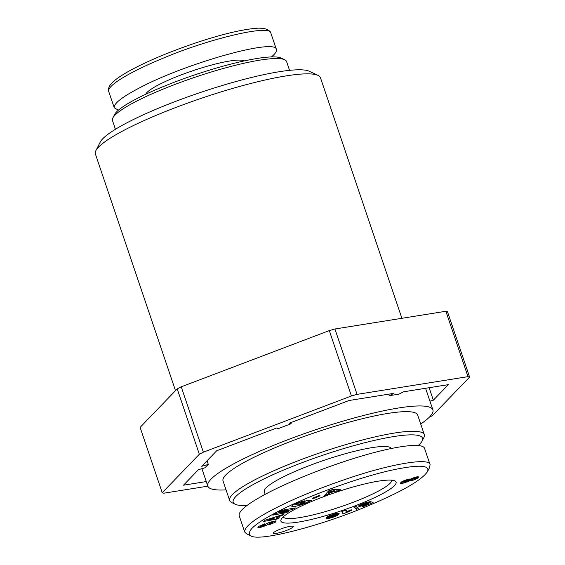 <?xml version="1.0" encoding="UTF-8"?>
<svg xmlns="http://www.w3.org/2000/svg" width="565" height="565" viewBox="0 0 565 565"><rect width="100%" height="100%" fill="white"/><g stroke="black" fill="none" stroke-linecap="round" stroke-linejoin="round"><path stroke-width="0.85" d="M175.496 390.655L95.386 153.998A118.827 18.793 -18.7 0 1 95.873 150.65A118.827 18.793 -18.7 0 1 169.472 109.935A118.827 18.793 -18.7 0 1 286.144 75.894A118.827 18.793 -18.7 0 1 318.074 75.442A118.827 18.793 -18.7 0 1 320.489 77.8L401.899 318.3M318.074 75.442L309.38 71.282A111.835 17.684 161.3 0 0 279.336 71.713A111.835 17.684 161.3 0 0 169.521 103.748A111.835 17.684 161.3 0 0 100.259 142.069L95.873 150.65M206.267 481.564L183.498 485.201L198.499 469.642L205.123 467.749A118.827 18.793 -18.7 0 1 208.315 464.437L201.691 466.33L216.685 450.771L276.525 428.051L278.418 428.581A118.827 18.793 -18.7 0 1 291.159 423.743L289.273 423.213L349.114 400.493L393.953 393.332L389.221 395.754L388.685 394.172M208.315 464.437L207.065 460.75M291.159 423.743L290.784 422.634M389.221 395.754A118.827 18.793 -18.7 0 1 394.13 394.921A118.827 18.793 -18.7 0 1 398.77 394.229L403.502 391.806L448.349 384.645L433.348 400.204L429.944 401.171M433.348 400.204L429.125 387.71M351.423 395.973A167.756 26.534 -18.7 0 1 357.059 394.37L334.925 328.992A167.756 26.534 161.3 0 0 329.296 330.603L351.423 395.973L203.365 452.191L181.238 386.813A167.756 26.534 161.3 0 0 177.212 388.875L199.339 454.246A167.756 26.534 -18.7 0 1 203.365 452.191M199.339 454.246L162.233 492.744L140.106 427.373L177.212 388.875M207.828 486.168L163.843 493.196A167.756 26.534 -18.7 0 1 162.233 492.744M469.614 377.102L447.487 311.725A167.756 26.534 161.3 0 0 445.877 311.273L468.004 376.65A167.756 26.534 -18.7 0 1 469.614 377.102L432.507 415.593A167.756 26.534 -18.7 0 1 429.259 417.26M468.004 376.65L357.059 394.37M226.049 489.876A118.827 18.793 -18.7 0 1 207.8 486.091A118.827 18.793 -18.7 0 1 273.495 445.397A118.827 18.793 -18.7 0 1 398.558 407.994A118.827 18.793 -18.7 0 1 432.903 409.9A118.827 18.793 -18.7 0 1 420.699 423.997M181.238 386.813L329.296 330.603M334.925 328.992L445.877 311.273M246.905 505.541A99.956 15.806 -18.7 0 1 235.231 504.255A99.956 15.806 -18.7 0 1 322.806 455.249A99.956 15.806 -18.7 0 1 422.14 440.99A99.956 15.806 -18.7 0 1 418.312 445.467M422.14 440.99L423.891 437.557A102.745 16.251 161.3 0 0 424.308 434.669A102.745 16.251 161.3 0 0 321.775 452.219A102.745 16.251 161.3 0 0 229.665 500.548A102.745 16.251 161.3 0 0 231.756 502.589L235.231 504.255M229.665 500.548L223.027 480.942A102.745 16.251 -18.7 0 1 315.136 432.606A102.745 16.251 -18.7 0 1 417.676 415.056L424.308 434.669M391.326 448.462A67.101 10.615 161.3 0 0 372.038 447.635A67.101 10.615 161.3 0 0 301.413 468.752A67.101 10.615 161.3 0 0 264.314 491.734L265.183 494.311M290.452 528.699A10.488 1.66 -18.7 0 1 279.816 532.618A10.488 1.66 -18.7 0 1 273.361 533.198A10.488 1.66 -18.7 0 1 282.761 528.268A10.488 1.66 -18.7 0 1 293.221 526.481A10.488 1.66 -18.7 0 1 290.452 528.699M391.686 480.179A57.27 9.054 -18.7 0 1 340.292 506.911A57.27 9.054 -18.7 0 1 283.227 516.89M378.515 481.133A60.808 9.619 161.3 0 0 318.865 498.528A60.808 9.619 161.3 0 0 281.158 519.362A60.808 9.619 161.3 0 0 341.578 510.711A60.808 9.619 161.3 0 0 394.829 480.886A60.808 9.619 161.3 0 0 378.515 481.133M278.806 511.134C305.933 497.115 352.405 479.388 388.953 470.758C417.726 464.409 430.558 464.727 427.451 471.711C421.363 480.511 400.776 492.228 365.682 506.854C322.813 525.083 259.716 541.983 250.938 535.917C245.521 531.736 254.808 523.473 278.806 511.134M400.606 482.814L402.619 481.302L406.341 479.84L410.748 478.993L416.313 476.959L418.517 476.994L416.8 478.703L413.276 480.158L409.413 480.921L402.167 483.463L400.62 483.534L400.606 482.814M299.923 503.5L306.018 500.767L311.499 500.392L308.116 501.579C306.626 503.733 291.865 507.9 291.766 506.205C291.681 505.71 292.698 504.983 294.81 504.022L302.614 501.24A6.37 1.01 -18.7 0 1 304.789 500.851L301.604 502.32A2.585 0.41 161.3 0 0 299.507 502.822C296.95 503.712 295.65 504.418 295.594 504.926L298.737 504.778C301.816 504.029 303.949 503.21 305.128 502.313L304.945 501.988L301.865 503.366L299.923 503.5M287.79 510.11L279.393 511.593L281.864 510.28L295.34 507.9L292.804 509.249L280.106 512.942L288.722 511.417L286.243 512.738L272.775 515.118L275.409 513.712L287.79 510.11L287.514 509.284M279.272 517.695L277.669 518.924L263.396 521.474L264.971 520.266L283.736 514.27L282.112 515.513L278.46 516.664L276.412 518.232L279.272 517.695M328.858 493.944L324.593 495.434L328.533 490.907L332.736 489.445L340.766 489.784L336.436 491.296L334.967 491.19L329.515 493.097L328.858 493.944L328.032 491.486M258.664 526.439L264.752 523.812L264.187 524.666L261.192 526.227L261.779 526.319L263.989 525.535L266.087 523.981A5.163 0.819 -18.7 0 1 268.94 522.568L276.115 520.916L275.812 521.975L268.869 524.963L269.456 524.094L272.733 522.357L271.553 522.35L267.598 524.645A5.163 0.819 -18.7 0 1 265.825 525.605L260.811 527.336L257.901 527.505L258.664 526.439M331.74 516.671L326.655 517.674L326.81 517.06L329.254 515.732L336.33 513.479L339.134 513.444L337.708 515.167L333.767 516.975L328.322 518.628L325.991 518.797L332.531 516.904L334.459 515.584L331.74 516.671L331.584 516.219M366.134 504.467L360.83 506.184L358.542 506.191L359.693 505.145L363.733 503.38L370.435 501.501L362.539 504.644L365.174 504.312L371.141 501.819L373.133 502.624L363.62 506.459L362.271 506.339L368.712 503.74L368.147 503.521L366.134 504.467L365.979 504.015M347.757 511.261L351.303 509.757L351.557 510.301L342.906 513.995L341.776 511.572L346.168 510.075L346.91 511.657L347.757 511.261M356.621 509.256L353.965 507.236L355.985 506.424L358.669 508.429L356.621 509.256L355.731 506.643L356.091 506.501M313.561 498.443L312.233 498.295L318.745 495.696L320.072 495.844L313.561 498.443L313.363 497.843M427.451 471.711L429.64 467.417L430.064 464.656C429.803 457.368 390.726 463.907 348.972 478.124C319.96 487.941 295.41 497.984 275.31 508.246C254.37 518.981 244.172 526.905 244.723 532.011L246.601 533.84L250.938 535.917M430.071 464.649L424.541 448.306C422.669 442.847 399.766 445.291 367.377 454.408C334.974 463.54 295.869 478.569 269.788 491.903C248.494 502.949 238.289 510.873 239.172 515.676L244.702 532.018M342.906 513.995L342.058 511.48M346.507 512.766L345.653 510.252M346.536 512.745L345.688 510.237M346.974 512.434L346.183 510.089M347.546 512.095L347.334 511.459M348.245 511.735L348.04 511.127M348.753 511.495L348.548 510.901M349.544 511.134L349.347 510.555M350.484 510.739L350.293 510.167M365.788 504.602L365.633 504.142M367.01 504.079L366.855 503.613M367.398 503.895L367.222 503.387M368.147 503.521L367.97 503.012M368.712 503.74L368.408 502.843M363.62 506.459L363.422 505.873M362.539 504.644L362.299 503.952M362.617 504.46L362.426 503.902M362.949 504.241L362.786 503.754M363.74 503.874L363.592 503.436M364.241 503.683L364.093 503.245M365.251 503.373L365.082 502.878M365.859 503.238L365.668 502.681M366.558 503.154L366.318 502.462M359.001 506.388L358.782 505.739M359.453 506.388L359.142 505.47M360.06 506.325L359.665 505.159M360.83 506.184L360.364 504.806M361.734 505.965L361.204 504.418M361.84 505.936L361.31 504.375M362.786 505.668L362.214 503.987M363.761 505.357L363.542 504.722M364.75 505.004L364.58 504.489M331.521 515.45L330.659 516.255L331.704 516.198L334.84 514.616L331.521 515.45L331.351 514.941M332.043 515.216L331.888 514.757M330.991 515.753L330.786 515.139M330.659 516.255L330.334 515.308M334.84 514.616L334.614 513.924M334.529 514.56L334.339 514.002M334.487 514.56L334.303 514.016M333.753 514.68L333.597 514.221M333.032 514.87L332.884 514.44M330.779 516.982L330.228 515.344M332.714 516.325L332.587 515.944M334.459 515.584L334.332 515.209M326.711 518.889L326.591 518.536M326.81 518.882L326.683 518.508M327.474 518.797L327.305 518.31M328.322 518.628L328.124 518.041M329.028 518.451L328.809 517.815M330.002 518.183L329.776 517.505M331.189 517.83L331.034 517.363M331.676 517.681L331.528 517.25M332.75 517.328L332.594 516.869M333.767 516.975L333.569 516.375M334.706 516.622L334.388 515.668M335.575 516.262L334.77 513.882M336.359 515.909L335.596 513.663M336.655 515.76L335.921 513.578M337.227 515.457L336.542 513.43M337.708 515.167L337.086 513.324M338.131 514.877L337.58 513.246M338.484 514.581L338.018 513.204M338.774 514.291L338.407 513.197M339 514.002L338.732 513.225M339.085 513.839L338.894 513.274M326.98 517.731L326.768 517.109M327.467 517.724L327.156 516.806M328.088 517.646L327.693 516.474M328.872 517.491L328.406 516.113M329.762 517.272L329.247 515.739M263.933 526.368L263.707 525.704M275.812 521.975L275.438 520.874M264.187 524.666L263.975 524.045M330.179 492.228L333.456 491.084L331.189 490.914L330.179 492.228L329.607 490.533M331.189 490.914L330.906 490.081M333.456 491.084L332.905 489.452M329.515 493.097L328.745 490.837M334.967 491.19L334.402 489.516M336.436 491.296L335.857 489.573M274.703 517.844L269.06 519.616L273.474 518.783L274.703 517.844L274.491 517.222M269.06 519.616L268.862 519.023M277.669 518.924L277.373 518.048M276.412 518.232L275.918 516.77M278.46 516.664L278.241 516.022M282.112 515.513L281.893 514.856M286.243 512.738L285.968 511.904M280.106 512.942L279.922 512.399M292.804 509.249L292.515 508.401M301.865 503.366L301.646 502.723M304.945 501.988L304.733 501.346M301.618 502.32L301.364 501.586L301.604 502.32M308.116 501.579L307.798 500.647M309.253 501.395L308.977 500.569M408.714 480.37L406.454 480.653L403.558 482.03L408.269 480.688L408.714 480.37L408.34 479.261M408.594 480.222L408.269 479.275M408.262 480.229L407.965 479.36M407.436 480.384L407.16 479.579M406.454 480.653L406.2 479.883M405.317 481.034L405.063 480.278M404.491 481.366L404.229 480.589M403.742 481.761L403.452 480.914M403.551 481.924L403.241 481.013M403.558 482.03L403.212 481.027M415.141 478.181L411.504 479.53L415.346 478.456L414.858 477.347M415.494 478.244L415.162 477.256M414.816 478.223L414.548 477.446M413.785 478.484L413.545 477.778M413.333 478.633L413.1 477.948M412.295 479.028L412.069 478.364M412.012 479.169L411.786 478.491M411.504 479.53L411.242 478.746M400.62 483.534L400.465 483.068M401.037 483.591L400.726 482.665M401.666 483.541L401.207 482.185M402.167 483.463L401.63 481.867M403.092 483.266L402.457 481.387M404.166 482.99L403.848 482.051M404.851 482.793L404.575 481.959M406.051 482.404L405.79 481.648M407.146 482.009L406.899 481.281M407.534 481.853L407.287 481.126M408.424 481.458L408.184 480.73M409.187 481.055L408.559 479.205M409.413 480.921L408.813 479.148M409.985 480.914L409.35 479.028M410.663 480.836L410.028 478.943M410.713 480.829L410.077 478.936M411.659 480.624L411.052 478.838M412.74 480.328L412.478 479.558M413.276 480.158L413.029 479.417M414.35 479.791L414.103 479.056M415.367 479.388L415.098 478.597M416.299 478.958L415.678 477.121M416.8 478.703L416.214 476.98M417.33 478.378L416.822 476.86M417.782 478.054L417.351 476.782M418.149 477.729L417.818 476.747M418.375 477.46L418.135 476.754M418.51 477.213L418.382 476.832M284.725 59.763L281.25 58.096A89.122 14.097 161.3 0 0 194.127 75.088A89.122 14.097 161.3 0 0 114.596 114.504L112.845 117.937A91.911 14.535 -18.7 0 1 194.869 77.285A91.911 14.535 -18.7 0 1 284.725 59.763A91.911 14.535 -18.7 0 1 286.596 61.585L289.555 70.35M115.437 129.286L112.47 120.529A91.911 14.535 -18.7 0 1 112.845 117.937M118.424 110.161L114.257 107.816C113.473 103.663 122.195 96.862 140.424 87.406C187.022 62.885 275.784 38.116 276.398 49.459C276.963 51.231 275.296 53.724 271.398 56.931M145.756 94.256A52.425 8.291 -18.7 0 1 192.672 70.78A52.425 8.291 -18.7 0 1 244.193 60.935M260.811 527.336L260.19 525.507M265.825 525.605L265.444 524.461M267.598 524.645L267.16 523.352M269.731 523.063L269.498 522.357M271.553 522.35L271.355 521.749M269.42 524.8L269.272 524.369M263.565 524.857L263.354 524.235M299.507 502.822L299.302 502.236M108.755 91.558L108.72 91.474C106.827 85.527 130.783 71.388 164.231 57.75C207.793 39.197 271.016 23.843 270.868 33.116L270.91 33.236M432.903 409.9L425.579 388.275M207.8 486.091L201.903 468.668M272.422 521.431L272.74 522.371M260.846 525.196L261.192 526.213M304.874 501.282L305.164 502.137M295.227 503.832L295.594 504.926M114.257 107.816L108.72 91.466C108.24 90.372 108.431 88.677 109.292 86.381L110.479 84.559L115.083 80.096C121.878 74.778 132.478 68.789 146.893 62.136C161.823 55.236 178.597 48.668 197.213 42.424C220.166 34.818 238.974 30.185 253.636 28.533C259.201 27.819 263.813 28.158 267.457 29.535C269.279 30.616 270.423 31.817 270.882 33.144M276.398 49.459L270.868 33.116"/></g></svg>
